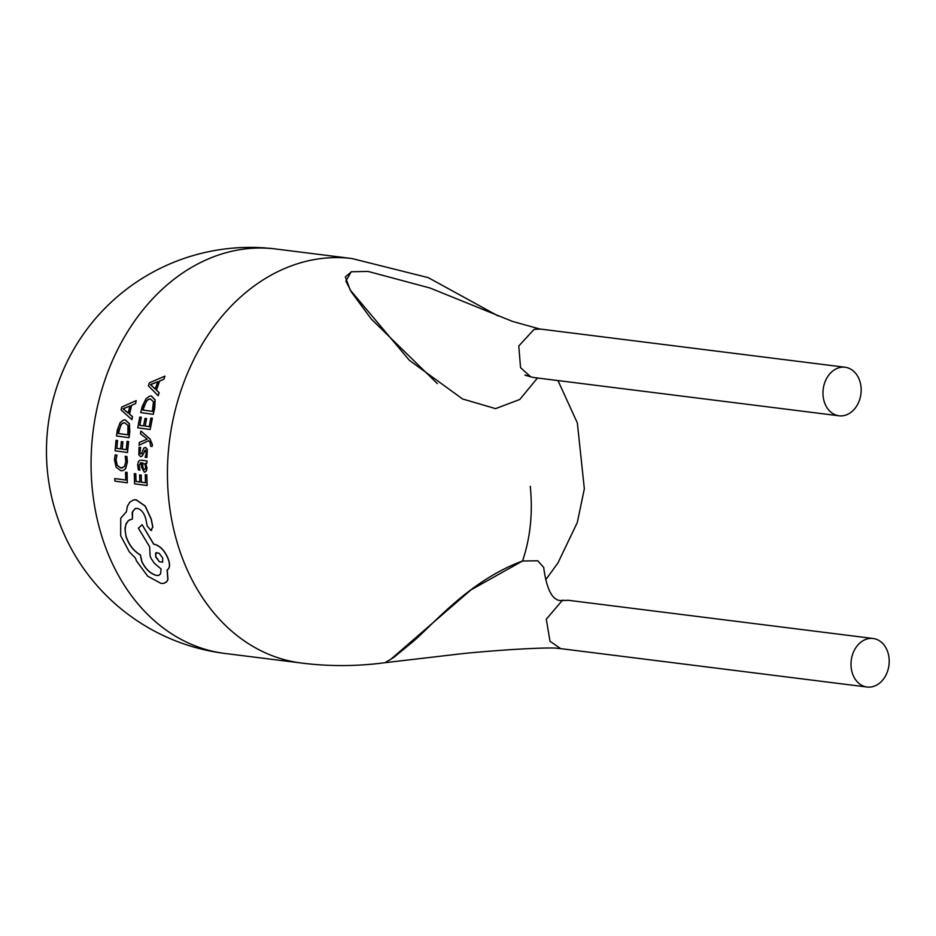 <?xml version="1.0" encoding="UTF-8"?>
<svg xmlns="http://www.w3.org/2000/svg" width="936" height="936" viewBox="0 0 936 936"><rect width="100%" height="100%" fill="white"/><g stroke="black" fill="none" stroke-linecap="round" stroke-linejoin="round"><path stroke-width="1.4" d="M563.647 600.233L560.407 600.584C552.135 600.034 546.554 588.966 543.687 567.403L537.755 560.781L522.545 561.003C466.865 581.478 429.671 628.805 410.155 643.968L393.705 657.47L385.024 662.688L462.852 653.585C497.613 650.11 539.452 647.513 555.516 648.075L560.758 648.66L550.017 641.3L546.285 619.269L562.173 600.538L568.784 600.339M562.84 648.894L560.758 648.66M872.574 686.685A24.453 19.012 -82.9 0 1 867.052 687.024A24.453 19.012 -82.9 0 1 851 663.917A24.453 19.012 -82.9 0 1 867.625 638.82A24.453 19.012 -82.9 0 1 873.136 638.492A24.453 19.012 -82.9 0 1 889.2 661.588A24.453 19.012 -82.9 0 1 872.574 686.685M534.819 377.664L530.876 376.927L520.556 367.696L518.778 345.992L534.14 329.308L540.751 329.109M539.487 328.899L512.624 321.457L430.057 288.031L368.094 271.428L351.456 271.756L345.337 276.904L350.123 289.914L409.406 360.348L462.536 398.958L495.542 408.634L519.796 399.473L537.475 378.004M844.541 415.455A24.453 19.012 -82.9 0 1 839.03 415.795A24.453 19.012 -82.9 0 1 822.966 392.687A24.453 19.012 -82.9 0 1 839.592 367.591A24.453 19.012 -82.9 0 1 845.114 367.251A24.453 19.012 -82.9 0 1 861.167 390.359A24.453 19.012 -82.9 0 1 844.541 415.455M150.24 439.171L140.985 431.075L150.111 439.206L152.322 444.822L152.03 446.46L152.463 444.787L150.111 439.206M152.03 446.46L150.649 446.273L150.017 442.038L148.543 440.692L139.066 445.22L148.672 440.657M141.313 460.173L146.893 460.98L141.184 460.196M146.893 460.98L146.8 463.507L147.022 460.945M144.413 472.118L146.297 471.159L147.034 467.953L145.56 463.285M146.8 463.507L145.431 463.32L146.905 467.988L146.168 471.194L144.284 472.154L141.418 467.029L141.16 462.735L138.914 465.332L139.92 470.164L139.043 465.309L141.289 462.7M146.671 474.868L147.139 485.468L146.8 474.833L145.255 474.669L146.8 474.833M135.814 473.78L134.257 473.616L135.814 473.78L136.012 481.432L139.99 481.97M141.219 475.09L139.663 474.926L141.219 475.09L141.418 482.169L145.595 482.73M122.838 470.679L125.588 468.772L127.39 462.138L126.886 456.464L125.225 456.288L126.758 456.487L127.261 462.162L125.459 468.807L122.838 470.679L120.978 470.75L116.146 467.216L114.449 459.611L115.163 454.908L116.965 455.107L116.029 459.751L117.281 465.403L121.001 468L122.452 467.965M126.957 472.376L127.284 482.812L127.085 472.352L125.541 472.189L127.085 472.352M125.88 480.039L114.742 478.565L125.752 480.074L125.541 472.189M128.466 441.558L127.507 452.521L128.595 441.535L127.05 441.371L128.595 441.535M117.562 440.493L116.005 440.329L117.562 440.493L116.836 448.356L120.814 448.906M122.897 441.804L121.341 441.652L122.897 441.804L122.242 449.104L126.407 449.666M129.051 437.65L129.811 431.987L129.379 423.68L125.33 419.901L123.552 420.018L125.202 419.936L129.238 423.715L129.051 437.65M135.556 403.627L136.223 400.62L135.556 403.627L131.602 405.323L129.554 414.133L132.514 416.625L131.917 419.609L121.072 409.933L121.762 407.008L136.223 400.62M140.716 456.628L142.167 456.101L145.443 450.04M140.704 447.443L139.066 447.268L140.576 447.478L139.932 453.106L140.576 447.478M141.605 453.55L140.739 453.995L139.932 453.106M139.803 453.129L140.611 454.018L141.476 453.586L143.84 448.087L145.384 447.431L147.151 449.339L146.882 457.482L147.291 449.303L145.513 447.396L143.968 448.051M152.264 418.287L150.158 429.53L152.392 418.252L150.848 418.099L152.392 418.252M141.324 417.222L139.768 417.058L141.324 417.222L139.78 425.295L143.746 425.845M146.589 418.556L145.033 418.404L146.589 418.556L145.162 426.044L149.339 426.617M153.27 414.274L154.662 408.447L155.154 399.918L151.492 396.045L150.099 396.068L151.351 396.08L155.013 399.953L153.27 414.274M163.87 379.232L164.947 376.132L163.87 379.232L159.646 381.01L156.452 390.101L159.167 392.652L158.196 395.729L148.356 385.796L149.421 382.789L164.947 376.132M151.047 530.408L152.872 526.898L151.211 518.942L145.197 506.013L136.141 499.777L134.351 499.801M132.409 519.07L128.794 520.287L126.208 523.458L124.991 528.243L125.927 536.269C128.782 544.834 133.579 551.058 140.341 554.966L141.781 561.612C145.548 569.205 150.485 573.838 156.593 575.511L159.015 575.266L160.559 573.85L161.086 569.018L154.218 563.098L151.351 558.815L150.134 556.159L149.655 546.799L138.388 528.22L142.12 524.698L153.656 544.202L154.545 544.331C160.208 546.016 164.677 550.766 167.965 558.57C170.165 564.42 169.872 568.21 167.088 569.954L167.836 579.478L166.9 581.443L164.057 583.315L161.039 583.42L147.701 576.19L136.516 561.015L135.451 558.09L129.32 551.877L120.65 535.684L120.767 518.146L126.383 511.781L127.39 506.271L129.811 502.176L133.368 500L136.012 499.812L145.068 506.037L151.082 518.977L152.744 526.933L150.918 530.443L147.198 525.915L145.84 519.059C144.132 512.975 141.266 509.395 137.241 508.33L135.065 508.611L132.21 512.483L132.409 519.07L132.619 511.559L135.404 508.494M158.582 575.418L156.733 575.476C150.637 573.815 145.7 569.182 141.909 561.577L140.47 554.931C133.743 551.058 128.934 544.822 126.056 536.246L125.061 530.162L125.752 524.885L127.975 521.071L130.432 519.457M164.057 583.315L166.713 581.818L167.977 579.442L167.216 569.919C170.001 568.199 170.293 564.408 168.094 558.535C164.83 550.742 160.349 545.992 154.674 544.296L153.785 544.179L142.12 524.698M351.199 271.803L345.864 281.116L351.644 292.371L371.311 319.071L437.358 383.62M530.267 486.31C532.958 512.858 530.384 537.755 522.545 561.003L470.96 589.891L390.183 659.833M127.284 482.812L114.859 481.116L114.742 478.565M115.163 454.908L116.836 455.13L115.9 459.775L117.152 465.426L120.873 468.035L124.429 466.561L125.845 461.588L125.225 456.288M127.507 452.521L115.093 450.813L116.005 440.329M117.433 440.517L116.836 448.356M116.707 448.391L120.686 448.941L121.341 441.652M122.768 441.839L122.242 449.104M122.101 449.128L126.278 449.701L127.05 441.371M128.911 437.685L116.509 435.977L117.304 430.104L120.217 422.475L123.552 420.018M127.939 425.494L127.846 434.83L118.275 433.52L118.72 430.408L121.797 423.552L124.722 422.768L127.939 425.494M123.318 422.815L120.966 424.546L118.404 433.485L127.975 434.807M122.99 408.716L129.858 406.013L128.197 413.115L122.967 408.786L124.067 408.47L123.107 408.751L128.337 413.08M135.416 403.662L131.461 405.358L129.414 414.168L132.514 416.625M132.374 416.66L131.777 419.644M129.999 405.978L124.067 408.47M147.011 485.503L134.573 483.807L134.257 473.616M135.685 473.815L136.012 481.432M135.884 481.455L139.862 482.005L139.663 474.926M141.09 475.114L141.418 482.169M141.289 482.192L145.466 482.765L145.255 474.669M139.92 470.164L138.411 469.954L137.65 464.923L138.446 461.401L139.967 460.243M141.16 462.735L140.295 462.758M145.127 472.095L144.284 472.154M142.483 462.864L143.173 468.749L144.296 469.568L145.337 468.983M143.044 468.784L142.354 462.899L144.975 464.338L145.63 467.158L145.209 469.018L144.167 469.603L143.173 468.749M145.209 469.018L144.296 469.568M146.753 457.517L145.15 457.294L146.273 453.235L145.302 450.076L143.547 453.141M145.302 450.076L144.542 450.579M143.419 453.164L142.038 456.125L140.587 456.651L138.797 454.767L139.066 447.268M142.167 456.101L140.587 456.651M140.739 453.995L141.476 453.586M143.84 448.087L145.513 447.396M139.066 445.22L139.37 442.354L147.256 439.148L140.447 433.801L140.856 431.11M150.158 429.53L137.756 427.822L139.768 417.058M141.196 417.257L139.78 425.295M139.639 425.33L143.606 425.88L145.033 418.404M146.461 418.591L145.162 426.044M145.033 426.079L149.198 426.652L150.848 418.099M153.13 414.309L140.739 412.6L142.19 406.563L146.004 398.713L149.666 396.174M153.481 401.79L152.346 411.384L142.798 410.073L143.582 406.867L147.443 399.836L150.532 399.005L153.481 401.79M149.093 399.052L146.519 400.842L142.939 410.038L152.486 411.349M150.462 384.544L157.774 381.724L155.201 389.048L150.427 384.614L151.597 384.286L150.579 384.567L155.353 389.013M163.718 379.279L159.494 381.046L156.312 390.136L159.167 392.652M159.015 392.687L158.055 395.764M157.927 381.689L151.597 384.286M151.632 530.384L150.918 530.443M156.663 552.462L155.575 553.597L155.715 556.452L159.179 561.46M155.774 557.049L155.891 552.872L159.132 553.223L162.689 557.985L162.665 562.15L159.424 561.764L155.774 557.049M351.983 258.547A203.814 158.395 97.1 0 0 306.025 261.343A203.814 158.395 97.1 0 0 167.45 470.48A203.814 158.395 97.1 0 0 301.287 663.016L224.921 653.445A203.814 158.395 97.1 0 1 92.407 490.113A203.814 158.395 97.1 0 1 229.659 251.772A203.814 158.395 97.1 0 1 275.617 248.976L351.983 258.547L428.22 277.629L498.163 315.982M867.052 687.024L561.6 648.742M873.136 638.492L567.684 600.21M530.876 376.927L524.932 375.067L528.103 375.71M839.03 415.795L533.578 377.512M845.114 367.251L539.663 328.969M546.332 578.904L557.903 563.027L577.313 522.487L584.345 488.803L577.348 422.955L557.973 380.566M275.617 248.976A203.814 203.814 0 0 0 46.8 463.121A203.814 203.814 0 0 0 224.921 653.445M385.024 662.688C357.025 666.42 329.109 666.537 301.287 663.016"/></g></svg>
